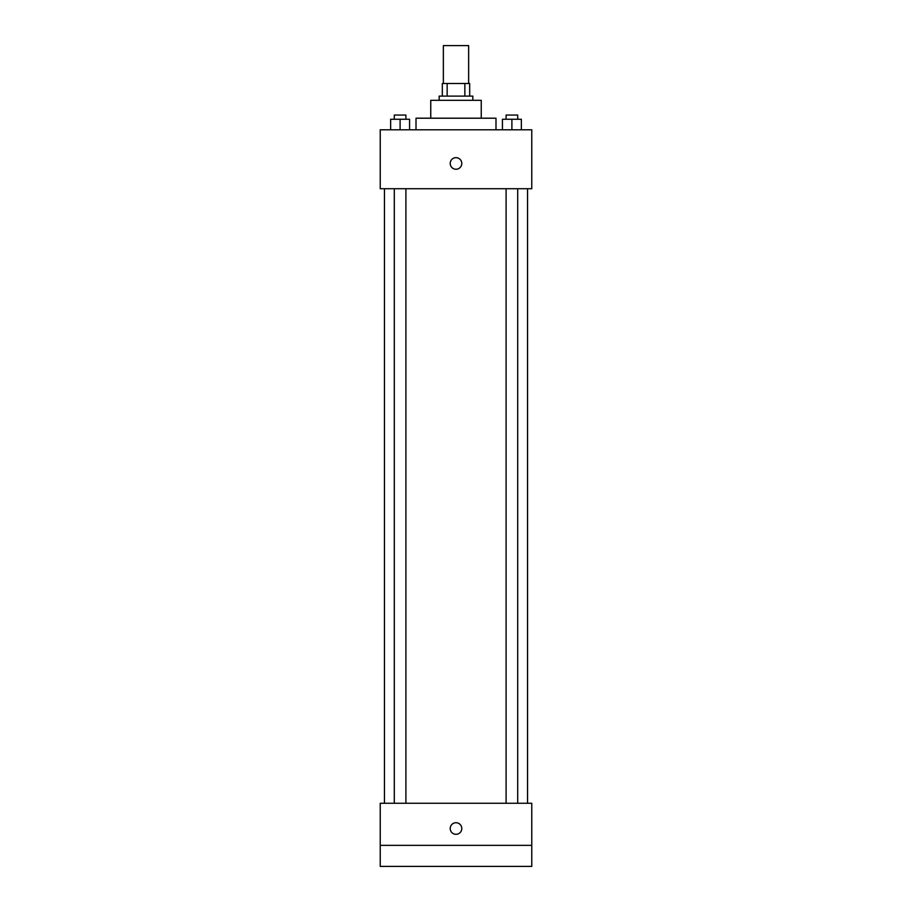 <?xml version="1.0" encoding="UTF-8"?>
<svg xmlns="http://www.w3.org/2000/svg" width="912" height="912" viewBox="0 0 912 912"><rect width="100%" height="100%" fill="white"/><g stroke="black" fill="none" stroke-linecap="round" stroke-linejoin="round"><path stroke-width="1.37" d="M468.631 83.482L468.631 45.6L443.369 45.6L443.369 83.482M447.142 96.113L447.142 83.482L442.32 83.482L442.32 96.113L442.32 83.482M447.142 83.482L469.68 83.482L469.68 96.113M464.858 96.113L464.858 83.482M439.162 100.32L439.162 96.113L472.838 96.113L472.838 100.32M430.749 118.207L430.749 100.32L481.251 100.32L481.251 118.207M416.009 129.789L416.009 118.207L495.991 118.207L495.991 129.789M380.236 129.789L531.764 129.789L531.764 188.716L380.236 188.716L380.236 129.789M456 169.244A5.791 5.791 0 0 1 450.984 160.569A5.791 5.791 0 0 1 461.016 160.569A5.791 5.791 0 0 1 456 169.244M380.236 803.267L531.764 803.267L531.764 866.4L380.236 866.4L380.236 803.267M456 834.309A5.791 5.791 0 0 1 450.984 825.622A5.791 5.791 0 0 1 461.016 825.622A5.791 5.791 0 0 1 456 834.309M380.236 845.356L531.764 845.356M502.432 129.789L502.432 119.267L521.368 119.267L521.368 129.789L521.368 119.267M511.894 129.789L511.894 119.267M517.708 119.267L517.708 115.049L506.092 115.049L506.092 119.267M390.632 129.789L390.632 119.267L409.568 119.267L409.568 129.789L409.568 119.267M400.106 129.789L400.106 119.267M405.908 119.267L405.908 115.049L394.292 115.049L394.292 119.267M527.558 803.267L527.558 188.716M384.442 803.267L384.442 188.716M506.092 188.716L506.092 803.267M517.708 188.716L517.708 803.267M405.908 803.267L405.908 188.716M394.292 803.267L394.292 188.716"/></g></svg>
